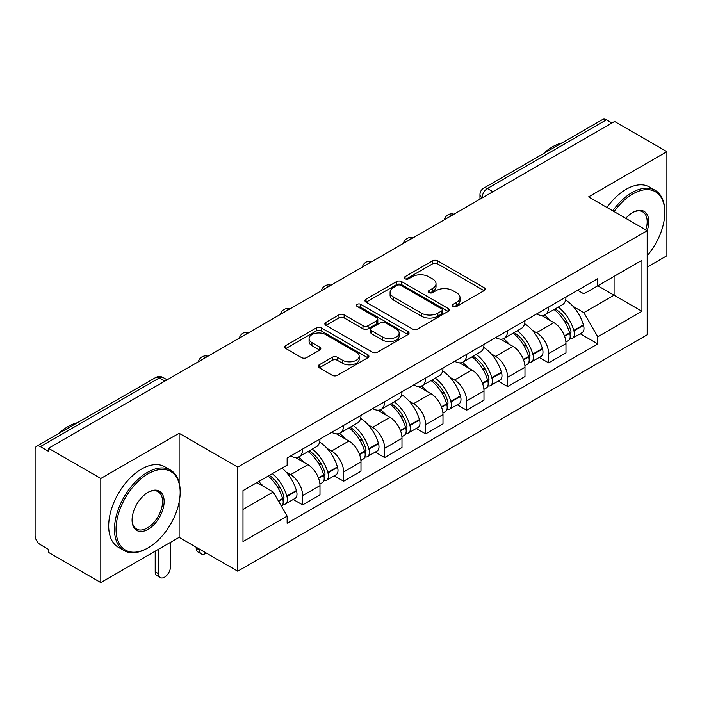 <?xml version="1.0" encoding="UTF-8"?>
<svg xmlns="http://www.w3.org/2000/svg" width="702" height="702" viewBox="0 0 702 702"><rect width="100%" height="100%" fill="white"/><g stroke="black" fill="none" stroke-linecap="round" stroke-linejoin="round"><path stroke-width="1.05" d="M453.044 306.467A2.554 1.474 0 0 0 456.66 306.467L484.064 290.646A3.65 2.106 0 0 0 485.135 289.154A3.65 2.106 0 0 0 484.064 287.662L437.636 260.854A3.65 2.106 0 0 0 432.476 260.854L405.063 276.676A2.554 1.474 0 0 0 404.317 277.72A2.554 1.474 0 0 0 405.063 278.764A2.554 1.474 0 0 0 408.678 278.764L412.223 276.72A11.671 6.739 0 0 1 428.729 276.72L432.599 278.948A11.671 6.739 0 0 1 436.021 283.713A11.671 6.739 0 0 1 432.599 288.478L429.054 290.531A2.554 1.474 0 0 0 428.308 291.576A2.554 1.474 0 0 0 429.054 292.611A2.554 1.474 0 0 0 432.669 292.611L436.214 290.567A11.671 6.739 0 0 1 452.72 290.567L456.59 292.804A11.671 6.739 0 0 1 460.012 297.569A11.671 6.739 0 0 1 456.59 302.334L453.044 304.378A2.554 1.474 0 0 0 452.299 305.423A2.554 1.474 0 0 0 453.044 306.467L453.044 304.378M319.226 364.812A3.65 2.106 0 0 0 318.155 366.304A3.65 2.106 0 0 0 319.226 367.787L332.248 375.316A3.65 2.106 0 0 0 337.408 375.316L367.848 357.739A3.65 2.106 0 0 0 368.919 356.247A3.65 2.106 0 0 0 367.848 354.756L321.419 327.948A3.65 2.106 0 0 0 316.26 327.948L285.819 345.524A3.65 2.106 0 0 0 284.749 347.016A3.65 2.106 0 0 0 285.819 348.499L301.553 357.59A3.65 2.106 0 0 0 306.713 357.59L319.743 350.07A3.65 2.106 0 0 0 320.805 348.578A3.65 2.106 0 0 0 319.743 347.086L311.934 342.585A9.758 5.634 0 0 1 309.082 338.601A9.758 5.634 0 0 1 315.101 333.397A9.758 5.634 0 0 1 325.737 334.617L356.309 352.264A9.758 5.634 0 0 1 359.17 356.247A9.758 5.634 0 0 1 353.141 361.451A9.758 5.634 0 0 1 342.506 360.231L337.408 357.292A3.65 2.106 0 0 0 332.248 357.292L319.226 364.812L319.226 367.787M237.732 467.111L179.124 433.274L100.807 478.483L48.499 448.288L614.601 121.464L666.9 151.658L588.583 196.867L647.191 230.704L237.732 467.111L237.732 571.2L647.191 334.801L647.191 230.704A22.675 13.092 -60 0 0 632.73 212.495L632.73 212.495A22.675 13.092 -60 0 1 632.73 212.495A22.675 13.092 -60 0 0 625.78 218.348M412.478 328.992A3.65 2.106 0 0 0 417.637 328.992L448.078 311.416A3.65 2.106 0 0 0 449.148 309.933A3.65 2.106 0 0 0 448.078 308.441L401.641 281.634A3.65 2.106 0 0 0 396.49 281.634L366.049 299.201A3.65 2.106 0 0 0 364.979 300.693A3.65 2.106 0 0 0 366.049 302.185L412.478 328.992M358.169 307.02A2.554 1.474 0 0 1 360.758 307.379L360.758 304.343L407.967 331.598A3.65 2.106 0 0 1 409.038 333.09A3.65 2.106 0 0 1 407.967 334.582L377.527 352.15A3.65 2.106 0 0 1 372.367 352.15L325.93 325.342L325.93 322.367A3.65 2.106 0 0 0 324.859 323.85A3.65 2.106 0 0 0 325.93 325.342M325.93 322.367L338.961 314.847A3.65 2.106 0 0 1 344.12 314.847L362.952 325.719A3.65 2.106 0 0 0 368.111 325.719L376.755 320.726A3.65 2.106 0 0 0 377.816 319.234A3.65 2.106 0 0 0 376.755 317.752L357.142 306.432A2.554 1.474 0 0 1 356.397 305.388A2.554 1.474 0 0 1 357.976 304.027A2.554 1.474 0 0 1 360.758 304.343M100.807 478.483L100.807 582.581L48.499 552.386L48.499 549.35L40.356 544.647A7.432 4.291 -120 0 1 35.1 535.538L35.1 449.657A7.432 4.291 -120 0 1 36.636 446.253L155.695 377.518A7.432 4.291 60 0 1 159.407 377.887L40.356 446.621A7.432 4.291 -120 0 0 36.636 446.253M647.191 267.129L666.9 255.747L666.9 151.658M100.807 582.581L179.124 537.363L237.732 571.2M48.499 448.288L48.499 451.325L40.356 446.621M492.918 191.716L487.399 188.522A7.432 4.291 60 0 0 483.687 188.154L602.737 119.419A7.432 4.291 60 0 1 606.449 119.788L487.399 188.522A7.432 4.291 120 0 0 482.142 197.631L482.142 197.929M611.968 122.973L606.449 119.788M548.631 307.028A17.094 9.872 60 0 1 545.094 314.707L562.442 304.694A17.094 9.872 -120 0 0 565.979 297.016M532.169 330.151L536.547 332.669A17.094 9.872 60 0 1 548.631 353.615L565.979 343.594A17.094 9.872 -120 0 0 553.887 322.657L541.479 315.488M565.979 343.594L565.979 352.852L548.631 362.864L539.233 357.441M545.094 314.707A17.094 9.872 60 0 1 536.679 313.934M548.631 353.615L548.631 362.864M507.634 330.703A17.094 9.872 60 0 1 504.097 338.373L521.437 328.36A17.094 9.872 -120 0 0 524.982 320.682M498.227 381.107L507.634 386.539L524.982 376.526L524.982 367.269A17.094 9.872 -120 0 0 512.89 346.332L500.473 339.163M504.097 338.373A17.094 9.872 60 0 1 495.682 337.601M491.172 353.817L495.551 356.344A17.094 9.872 60 0 1 507.634 377.281L507.634 386.539M466.637 354.37A17.094 9.872 60 0 1 463.101 362.048L480.44 352.027A17.094 9.872 -120 0 0 483.985 344.357M457.23 404.782L466.637 410.205L483.985 400.193L483.985 390.935A17.094 9.872 -120 0 0 471.893 369.998L459.477 362.829M463.101 362.048A17.094 9.872 60 0 1 454.677 361.276M450.175 377.492L454.545 380.01A17.094 9.872 60 0 1 466.637 400.956L466.637 410.205M425.64 378.045A17.094 9.872 60 0 1 422.095 385.714L439.443 375.702A17.094 9.872 -120 0 0 442.98 368.023M416.233 428.448L425.64 433.88L442.988 423.868L442.988 414.61A17.094 9.872 -120 0 0 430.896 393.673L418.48 386.504M422.095 385.714A17.094 9.872 60 0 1 413.68 384.942M409.178 401.158L413.548 403.685A17.094 9.872 60 0 1 425.64 424.622L425.64 433.88M384.643 401.711A17.094 9.872 60 0 1 381.098 409.389L398.446 399.368A17.094 9.872 -120 0 0 401.983 391.698M375.237 452.123L384.643 457.546L401.983 447.534L401.983 438.276A17.094 9.872 -120 0 0 389.9 417.339L377.483 410.17M381.098 409.389A17.094 9.872 60 0 1 372.683 408.617M368.181 424.833L372.551 427.351A17.094 9.872 60 0 1 384.643 448.297L384.643 457.546M343.638 425.386A17.094 9.872 60 0 1 340.101 433.055L357.45 423.043A17.094 9.872 -120 0 0 360.986 415.365M334.231 475.789L343.638 481.221L360.986 471.209L360.986 461.951A17.094 9.872 -120 0 0 348.894 441.014L336.486 433.845M340.101 433.055A17.094 9.872 60 0 1 331.686 432.283M327.176 448.499L331.555 451.026A17.094 9.872 60 0 1 343.638 471.963L343.638 481.221M302.641 449.052A17.094 9.872 60 0 1 299.105 456.73L316.444 446.709A17.094 9.872 -120 0 0 319.989 439.04M293.234 499.455L302.641 504.887L319.989 494.875L319.989 485.617A17.094 9.872 -120 0 0 307.897 464.68L295.481 457.511M299.105 456.73A17.094 9.872 60 0 1 290.689 455.958M286.179 472.174L290.549 474.692A17.094 9.872 60 0 1 302.641 495.638L302.641 504.887M577.676 290.259L583.853 293.831L641.935 260.293L614.074 276.377L614.074 295.191L583.853 312.644L573.174 306.476M242.989 509.441L273.21 491.997L287.136 516.119L242.989 541.611L242.989 490.628L287.136 465.136L287.136 458.002L597.779 278.659L597.779 285.784L641.935 311.276L597.779 336.767L583.853 312.644M641.935 260.293L641.935 311.276M287.136 516.119L287.136 523.253L597.779 343.901L597.779 336.767M179.124 433.274L179.124 482.476M179.124 502.307L179.124 537.363M273.21 491.997L256.914 482.581M580.229 333.766L597.779 343.901M454.062 306.827L456.59 305.37A11.671 6.739 0 0 0 460.012 300.605L460.012 297.569M436.021 283.713L436.021 286.749A11.671 6.739 0 0 1 432.599 291.514L430.072 292.98M484.02 290.672L437.636 263.891A3.65 2.106 0 0 0 432.476 263.891L406.081 279.124M448.034 311.442L401.641 284.67A3.65 2.106 0 0 0 396.49 284.67L366.093 302.211M441.628 310.968A2.554 1.474 0 0 0 442.374 309.933A2.554 1.474 0 0 0 441.628 308.889L400.868 285.354A2.554 1.474 0 0 0 397.262 285.354L393.515 287.513A11.671 6.739 0 0 0 390.101 292.278A11.671 6.739 0 0 0 393.515 297.043L421.375 313.127A11.671 6.739 0 0 0 437.89 313.127L441.628 310.968L441.628 314.005A2.554 1.474 0 0 0 442.374 312.96L442.374 309.933M390.101 292.278L390.101 295.314A11.671 6.739 0 0 0 393.515 300.079L393.515 297.043M441.628 314.005L437.89 316.163A11.671 6.739 0 0 1 421.375 316.163L393.515 300.079M325.982 325.368L338.961 317.874L338.961 314.847M377.816 319.234L377.816 322.271A3.65 2.106 0 0 1 376.755 323.762L368.111 328.747A3.65 2.106 0 0 1 362.952 328.747L344.12 317.874A3.65 2.106 0 0 0 338.961 317.874M360.758 307.379L407.915 334.608M382.493 336.995A9.758 5.634 0 0 0 393.129 338.224A9.758 5.634 0 0 0 399.148 333.011A9.758 5.634 0 0 0 396.288 329.027L385.521 322.815A3.65 2.106 0 0 0 380.361 322.815L371.718 327.799A3.65 2.106 0 0 0 370.656 329.291A3.65 2.106 0 0 0 371.718 330.782L382.493 336.995L382.493 340.031A9.758 5.634 0 0 0 393.129 341.251A9.758 5.634 0 0 0 399.148 336.047L399.148 333.011M370.656 329.291L370.656 332.327A3.65 2.106 0 0 0 371.718 333.819L371.718 330.782M382.493 340.031L371.718 333.819M359.17 356.247L359.17 359.284A9.758 5.634 0 0 1 353.141 364.487A9.758 5.634 0 0 1 342.506 363.267L337.408 360.328A3.65 2.106 0 0 0 332.248 360.328L319.27 367.822M309.082 338.601L309.082 341.637A9.758 5.634 0 0 0 311.934 345.621L311.934 342.585M319.691 350.096L311.934 345.621M367.804 357.766L321.419 330.984A3.65 2.106 0 0 0 316.26 330.984L285.863 348.534M555.089 308.933A23.412 13.522 60 0 1 555.203 309.003A23.412 13.522 60 0 1 570.612 330.01L570.752 330.502A4.554 2.632 60 0 1 570.033 334.073A4.554 2.632 60 0 1 569.927 334.126M554.062 309.529A28.247 16.313 60 0 1 569.585 332.836L569.726 333.318A9.38 5.414 60 0 1 568.243 340.689L565.909 342.032M569.848 338.61A9.38 5.414 -120 0 0 572.446 338.259A9.38 5.414 -120 0 0 573.929 330.888L573.788 330.405A28.247 16.313 -120 0 0 558.265 307.099M565.628 300.017A28.247 16.313 60 0 1 583.38 324.868L583.52 325.351A9.38 5.414 60 0 1 582.037 332.722L572.446 338.259M544.427 315.031A28.247 16.313 60 0 1 550.324 320.603M564.057 320.638L567.664 322.718M514.092 332.608A23.412 13.522 60 0 1 514.206 332.669A23.412 13.522 60 0 1 529.615 353.685L529.756 354.168A4.554 2.632 60 0 1 529.036 357.748A4.554 2.632 60 0 1 528.931 357.801M513.065 333.196A28.247 16.313 60 0 1 528.588 356.502L528.729 356.985A9.38 5.414 60 0 1 527.246 364.356L524.912 365.707M528.852 362.285A9.38 5.414 -120 0 0 531.449 361.925A9.38 5.414 -120 0 0 532.932 354.563L532.792 354.071A28.247 16.313 -120 0 0 517.269 330.765M524.622 323.683A28.247 16.313 60 0 1 542.383 348.534L542.523 349.026A9.38 5.414 60 0 1 541.04 356.388L531.449 361.925M503.431 338.706A28.247 16.313 60 0 1 509.327 344.27M523.06 344.313L526.667 346.393M473.087 356.274A23.412 13.522 60 0 1 473.209 356.344A23.412 13.522 60 0 1 488.618 377.351L488.75 377.843A4.554 2.632 60 0 1 488.03 381.414A4.554 2.632 60 0 1 487.934 381.467M472.069 356.87A28.247 16.313 60 0 1 487.592 380.177L487.723 380.659A9.38 5.414 60 0 1 486.24 388.03L483.915 389.373M487.846 385.951A9.38 5.414 -120 0 0 490.452 385.6A9.38 5.414 -120 0 0 491.935 378.229L491.795 377.746A28.247 16.313 -120 0 0 476.272 354.44M483.625 347.358A28.247 16.313 60 0 1 501.386 372.209L501.526 372.692A9.38 5.414 60 0 1 500.043 380.063L490.452 385.6M462.434 362.372A28.247 16.313 60 0 1 468.331 367.945M482.063 367.98L485.661 370.059M432.09 379.949A23.412 13.522 60 0 1 432.213 380.01A23.412 13.522 60 0 1 447.613 401.026L447.753 401.509A4.554 2.632 60 0 1 447.034 405.089A4.554 2.632 60 0 1 446.928 405.142M431.063 380.537A28.247 16.313 60 0 1 446.586 403.843L446.726 404.326A9.38 5.414 60 0 1 445.243 411.697L442.909 413.048M446.849 409.626A9.38 5.414 -120 0 0 449.447 409.266A9.38 5.414 -120 0 0 450.93 401.904L450.798 401.412A28.247 16.313 -120 0 0 435.275 378.106M442.629 371.025A28.247 16.313 60 0 1 460.389 395.875L460.53 396.367A9.38 5.414 60 0 1 459.047 403.729L449.447 409.266M421.428 386.047A28.247 16.313 60 0 1 427.334 391.611M441.067 391.655L444.664 393.734M391.093 403.615A23.412 13.522 60 0 1 391.207 403.685A23.412 13.522 60 0 1 406.616 424.692L406.756 425.184A4.554 2.632 60 0 1 406.037 428.755A4.554 2.632 60 0 1 405.931 428.808M390.066 404.212A28.247 16.313 60 0 1 405.589 427.518L405.73 428.001A9.38 5.414 60 0 1 404.247 435.372L401.913 436.714M405.853 433.292A9.38 5.414 -120 0 0 408.45 432.941A9.38 5.414 -120 0 0 409.933 425.57L409.792 425.087A28.247 16.313 -120 0 0 394.27 401.781M401.632 394.7A28.247 16.313 60 0 1 419.392 419.55L419.524 420.033A9.38 5.414 60 0 1 418.041 427.404L408.45 432.941M380.431 409.714A28.247 16.313 60 0 1 386.337 415.286M400.07 415.321L403.668 417.4M350.096 427.29A23.412 13.522 60 0 1 350.21 427.351A23.412 13.522 60 0 1 365.619 448.367L365.76 448.85A4.554 2.632 60 0 1 365.04 452.43A4.554 2.632 60 0 1 364.935 452.483M349.07 427.878A28.247 16.313 60 0 1 364.592 451.184L364.733 451.667A9.38 5.414 60 0 1 363.25 459.038L360.916 460.389M364.856 456.967A9.38 5.414 -120 0 0 367.453 456.607A9.38 5.414 -120 0 0 368.936 449.245L368.796 448.753A28.247 16.313 -120 0 0 353.273 425.447M360.635 418.366A28.247 16.313 60 0 1 378.387 443.216L378.527 443.708A9.38 5.414 60 0 1 377.044 451.07L367.453 456.607M339.435 433.388A28.247 16.313 60 0 1 345.331 438.952M359.064 438.996L362.671 441.075M647.191 255.712A45.34 26.176 120 0 0 664.794 212.504A45.34 26.176 120 0 0 632.73 193.989A45.34 26.176 120 0 0 614.118 211.618M612.767 210.837A46.455 26.825 -60 0 1 631.949 192.62A46.455 26.825 -60 0 1 655.177 190.321A46.455 26.825 -60 0 1 664.794 211.592L664.794 212.504M645.796 229.905A21.56 12.443 120 0 0 642.725 211.89A21.56 12.443 120 0 0 632.335 212.732M543.19 153.799A46.455 26.825 -60 0 1 552.579 146.797A46.455 26.825 -60 0 1 561.969 142.962M606.984 207.494A46.455 26.825 -60 0 1 626.166 189.286A46.455 26.825 -60 0 1 649.394 186.986L655.177 190.321M148.113 473.78A45.34 26.176 120 0 0 116.049 529.317A45.34 26.176 120 0 0 148.113 547.832L147.323 548.288A46.455 26.825 -60 0 1 124.087 550.587A46.455 26.825 -60 0 1 116.971 513.355A46.455 26.825 -60 0 1 147.323 472.42A46.455 26.825 -60 0 1 170.551 470.121A46.455 26.825 -60 0 1 180.168 491.382L180.168 492.295A45.34 26.176 120 0 0 148.113 473.78M148.104 492.295L148.113 492.295A22.675 13.092 -60 0 1 164.136 501.553A22.675 13.092 -60 0 1 148.113 529.317A22.675 13.092 -60 0 1 132.081 520.059A22.675 13.092 -60 0 1 148.113 492.295L148.113 492.295M132.081 519.603A21.56 12.443 120 0 0 136.539 529.018A21.56 12.443 120 0 0 147.323 527.957A21.56 12.443 120 0 0 161.407 508.959A21.56 12.443 120 0 0 158.099 491.681A21.56 12.443 120 0 0 147.71 492.532M58.564 433.599A46.455 26.825 -60 0 1 67.954 426.597A46.455 26.825 -60 0 1 77.343 422.753M124.087 550.587L118.313 547.253A46.455 26.825 -60 0 1 111.188 510.021A46.455 26.825 -60 0 1 141.541 469.076A46.455 26.825 -60 0 1 164.768 466.777L170.551 470.121M147.323 548.288L148.113 547.832A45.34 26.176 120 0 0 180.168 492.295M309.091 450.956A23.412 13.522 60 0 1 309.213 451.026A23.412 13.522 60 0 1 324.622 472.034L324.754 472.525A4.554 2.632 60 0 1 324.034 476.096A4.554 2.632 60 0 1 323.938 476.149M199.622 549.192L199.622 550.105A8.363 4.826 120 0 0 201.351 553.939A8.363 4.826 120 0 0 206.274 553.036M201.351 553.939L197.938 551.965A8.363 4.826 -60 0 1 196.2 548.139L196.2 547.227M308.073 451.544A28.247 16.313 60 0 1 323.596 474.859L323.736 475.342A9.38 5.414 60 0 1 322.253 482.713L319.919 484.055M323.859 480.633A9.38 5.414 -120 0 0 326.456 480.282A9.38 5.414 -120 0 0 327.939 472.911L327.799 472.428A28.247 16.313 -120 0 0 312.276 449.122M319.629 442.041A28.247 16.313 60 0 1 337.39 466.891L337.53 467.374A9.38 5.414 60 0 1 336.047 474.745L326.456 480.282M298.438 457.055A28.247 16.313 60 0 1 304.335 462.627M318.067 462.662L321.674 464.742M269.357 475.403A23.412 13.522 60 0 1 283.617 495.709L283.757 496.191A4.554 2.632 60 0 1 283.038 499.771A4.554 2.632 60 0 1 282.941 499.824M158.626 549.192L158.626 573.78A8.363 4.826 120 0 0 160.354 577.606A8.363 4.826 120 0 0 166.795 575.368A8.363 4.826 120 0 0 170.446 566.953L170.446 542.365M160.354 577.606L156.941 575.631A8.363 4.826 -60 0 1 155.203 571.805L155.203 551.167M268.173 476.088A28.247 16.313 60 0 1 282.599 498.525L282.73 499.008A9.38 5.414 60 0 1 281.441 506.256M282.853 504.308A9.38 5.414 -120 0 0 285.46 503.948A9.38 5.414 -120 0 0 286.942 496.586L286.802 496.095A28.247 16.313 -120 0 0 272.376 473.657M281.967 468.12A28.247 16.313 60 0 1 296.393 490.558L296.534 491.04A9.38 5.414 60 0 1 295.051 498.411L285.46 503.948M258.573 481.625A28.247 16.313 60 0 1 263.338 486.293M277.071 486.337L280.668 488.408M482.406 197.78L482.142 197.631A7.432 4.291 0 0 1 479.966 194.594L479.966 199.192M343.638 471.963L360.986 461.951M384.643 448.297L401.983 438.276M425.64 424.622L442.988 414.61M466.637 400.956L483.985 390.935M507.634 377.281L524.982 367.269M302.641 495.638L319.989 485.617M290.549 474.692L307.897 464.68M331.555 451.026L348.894 441.014M372.551 427.351L389.9 417.339M413.548 403.685L430.896 393.673M454.545 380.01L471.893 369.998M495.551 356.344L512.89 346.332M536.547 332.669L553.887 322.657M453.299 214.584A7.432 4.291 120 0 0 450.017 216.479M412.302 238.259A7.432 4.291 120 0 0 409.02 240.154M371.297 261.925A7.432 4.291 120 0 0 368.015 263.82M330.3 285.6A7.432 4.291 120 0 0 327.018 287.495M289.303 309.266A7.432 4.291 120 0 0 286.021 311.161M248.306 332.941A7.432 4.291 120 0 0 245.024 334.836M207.309 356.607A7.432 4.291 120 0 0 204.028 358.503M164.926 381.072L159.407 377.887A7.432 4.291 120 0 1 163.127 377.518A7.432 7.432 0 0 0 155.695 377.518M456.59 305.37L456.59 302.334M429.054 292.611L429.054 290.531M432.599 291.514L432.599 288.478M405.063 278.764L405.063 276.676M432.476 263.891L432.476 260.854M437.636 263.891L437.636 260.854M484.064 290.646L484.064 287.662M366.049 302.185L366.049 299.201M396.49 284.67L396.49 281.634M401.641 284.67L401.641 281.634M448.078 311.416L448.078 308.441M421.375 316.163L421.375 313.127M437.89 316.163L437.89 313.127M344.12 317.874L344.12 314.847M362.952 328.747L362.952 325.719M368.111 328.747L368.111 325.719M376.755 323.762L376.755 320.726M407.967 334.582L407.967 331.598M332.248 360.328L332.248 357.292M337.408 360.328L337.408 357.292M342.506 363.267L342.506 360.231M319.743 350.07L319.743 347.086M285.819 348.499L285.819 345.524M316.26 330.984L316.26 327.948M321.419 330.984L321.419 327.948M367.848 357.739L367.848 354.756M564.583 336.284L569.726 333.318M573.929 330.888L583.52 325.351M573.788 330.405L583.38 324.868M569.576 332.801L570.972 331.993M564.417 335.819L569.585 332.836M523.587 359.95L528.729 356.985M532.932 354.563L542.523 349.026M532.792 354.071L542.383 348.534M528.58 356.467L529.975 355.66M523.411 359.485L528.588 356.502M482.59 383.625L487.723 380.659M491.935 378.229L501.526 372.692M491.795 377.746L501.386 372.209M487.583 380.142L488.978 379.334M482.414 383.16L487.592 380.177M441.593 407.292L446.726 404.326M450.93 401.904L460.53 396.367M450.798 401.412L460.389 395.875M446.577 403.808L447.981 403.001M441.418 406.827L446.586 403.843M400.588 430.967L405.73 428.001M409.933 425.57L419.524 420.033M409.792 425.087L419.392 419.55M405.58 427.483L406.976 426.676M400.421 430.502L405.589 427.518M359.591 454.633L364.733 451.667M368.936 449.245L378.527 443.708M368.796 448.753L378.387 443.216M359.424 454.168L365.979 450.342M196.2 548.139L199.622 550.105M318.594 478.308L323.736 475.342M327.939 472.911L337.53 467.374M327.799 472.428L337.39 466.891M323.587 474.815L324.982 474.017M318.418 477.843L323.596 474.859M155.203 571.805L158.626 573.78M278.624 501.377L282.73 499.008M286.942 496.586L296.534 491.04M286.802 496.095L296.393 490.558M278.387 500.956L283.985 497.683M453.931 214.224A7.432 7.432 0 0 0 444.392 219.726M412.934 237.89A7.432 7.432 0 0 0 403.396 243.401M371.928 261.565A7.432 7.432 0 0 0 362.39 267.067M330.932 285.231A7.432 7.432 0 0 0 321.393 290.742M289.935 308.906A7.432 7.432 0 0 0 280.396 314.408M248.938 332.572A7.432 7.432 0 0 0 239.4 338.083M207.941 356.247A7.432 7.432 0 0 0 198.403 361.749M167.102 379.817L163.127 377.518M483.687 188.154A7.432 7.432 0 0 0 479.966 194.594"/></g></svg>

